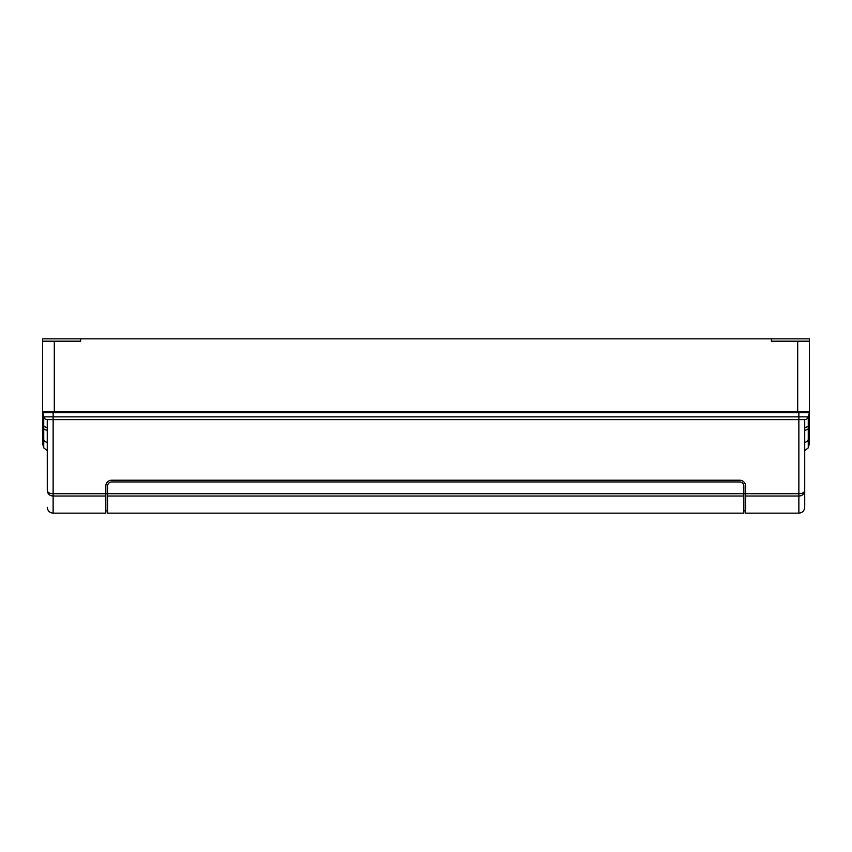 <?xml version="1.0" encoding="UTF-8"?>
<svg xmlns="http://www.w3.org/2000/svg" width="852" height="852" viewBox="0 0 852 852"><rect width="100%" height="100%" fill="white"/><g stroke="black" fill="none" stroke-linecap="round" stroke-linejoin="round"><path stroke-width="1.28" d="M797.696 341.194L809.4 341.194L809.4 338.851L771.39 338.851L771.39 341.194L797.696 341.194L797.696 411.441L54.304 411.441L54.304 341.194L80.61 341.194L80.61 338.851L771.39 338.851M54.304 412.602L54.304 411.441L42.6 411.441L42.6 341.194L54.304 341.194M797.696 412.602L797.696 411.441L809.389 411.441L805.885 411.441L805.885 412.602L805.885 411.441L809.4 411.441L809.4 341.194M809.4 411.441L809.4 412.602L42.6 412.602L42.6 443.626L43.74 447.875L43.74 439.494A3.749 3.728 -0 0 0 47.286 442.252M80.61 338.851L42.6 338.851L42.6 341.194M46.114 411.441L46.114 412.602L46.114 411.441L42.6 411.441L43.74 416.852A3.749 3.749 0 0 0 47.286 419.631L804.714 419.631L804.714 490.667C804.714 512.734 804.714 512.734 804.714 490.667L804.714 450.655L808.26 447.875L808.26 439.494L809.4 435.255L809.4 412.602L808.26 416.852A3.749 3.749 0 0 1 804.714 419.631M745.596 496.024L798.867 496.024L798.867 513.149L745.596 513.149L745.596 486.066A5.857 5.857 0 0 0 739.749 480.219L111.665 480.219A5.857 5.857 0 0 0 105.818 486.066L105.818 513.149L53.133 513.149L53.133 496.024L105.818 496.024M804.714 490.667C804.16 494.117 802.201 495.907 798.867 496.024L798.867 493.702L107.576 493.702L107.576 486.066A4.1 4.1 0 0 1 111.665 481.966L739.749 481.966A4.1 4.1 0 0 1 743.839 486.066L743.839 513.149L107.576 513.149L107.576 493.702L53.133 493.702L53.133 416.852L798.867 416.852L798.867 493.702C802.201 493.638 804.16 492.626 804.714 490.667L804.714 507.291C804.373 510.849 802.424 512.798 798.867 513.149M47.233 419.631A3.749 3.749 0 0 0 47.254 419.631L47.286 490.667C47.755 494.053 49.704 495.843 53.133 496.024L53.133 493.702C49.704 493.606 47.755 492.594 47.286 490.667C47.286 512.734 47.286 512.734 47.286 490.667L47.286 450.655L43.74 447.875M798.867 412.602L798.867 416.852L808.26 416.852L809.4 412.602M808.26 447.875L809.4 443.626L809.4 435.255M42.6 435.255L43.74 439.494L43.74 416.852L42.6 412.602M107.576 496.024L743.839 496.024M808.26 416.852L808.26 425.776L809.4 423.337M804.714 427.374A3.749 2.151 180 0 0 808.26 425.776L808.26 428.545L809.4 426.106M804.714 430.132A3.749 2.151 180 0 0 808.26 428.545L808.26 439.494A3.749 3.728 180 0 1 804.714 442.252M43.74 416.852L53.133 416.852L53.133 412.602M42.6 423.337L43.74 425.776A3.749 2.151 0 0 0 47.286 427.374M47.286 430.132A3.749 2.151 0 0 1 43.74 428.545L42.6 426.106M105.818 510.806L107.576 510.806M743.839 510.806L745.596 510.806M53.133 513.149C49.576 512.798 47.627 510.849 47.286 507.291"/></g></svg>
